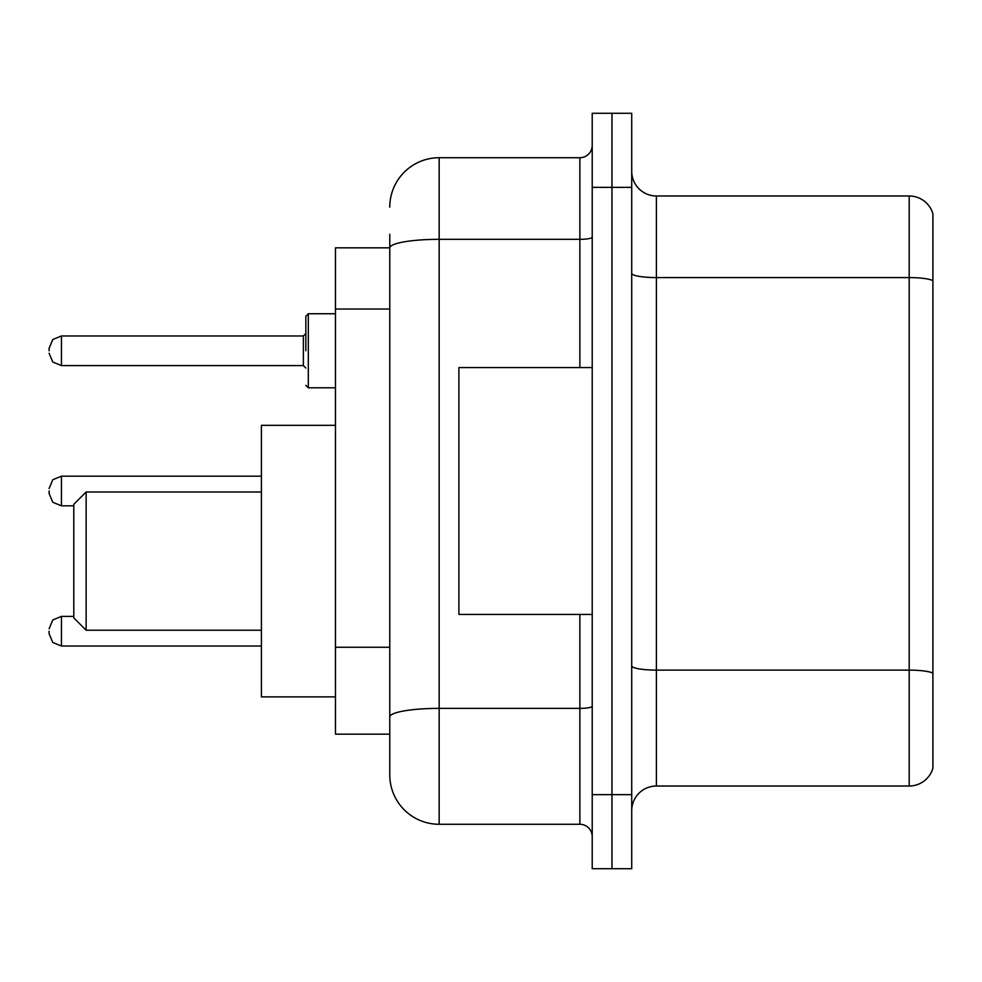 <?xml version="1.0" encoding="UTF-8"?>
<svg xmlns="http://www.w3.org/2000/svg" width="982" height="982" viewBox="0 0 982 982"><rect width="100%" height="100%" fill="white"/><g stroke="black" fill="none" stroke-linecap="round" stroke-linejoin="round"><path stroke-width="1.47" d="M389.78 247.832L335.476 247.832L335.476 734.168L389.78 734.168L389.78 774.896L389.78 234.256M592.22 794.647L592.22 868.714L611.97 868.714L611.97 794.647L611.97 868.714L631.721 868.714L631.721 794.647L611.97 794.647L611.97 187.353L611.97 794.647L592.22 794.647L592.22 187.353L611.97 187.353L611.97 113.286L611.97 187.353L631.721 187.353L631.721 794.647M631.721 187.353L631.721 113.286L592.22 113.286L592.22 187.353M389.78 207.104A49.37 49.37 0 0 1 439.163 157.721L439.163 824.279L579.871 824.279L579.871 614.437M439.163 157.721L579.871 157.721A12.349 12.349 0 0 0 592.22 145.385M389.78 295.459L389.78 247.894A49.37 8.568 180 0 1 439.163 239.326L579.871 239.326L579.871 157.721M389.78 725.526L389.78 660.825M592.22 836.615A12.349 12.349 0 0 0 579.871 824.279M439.163 824.279A49.37 49.37 0 0 1 389.78 774.896M932.9 673.542L932.9 768.231A24.685 24.685 0 0 1 909.197 786.017L656.406 786.017A24.685 24.685 0 0 0 631.721 810.702M932.9 213.769A24.685 24.685 0 0 0 909.197 195.983A24.685 24.685 0 0 1 932.9 213.769L932.9 768.231M932.9 280.68A24.685 4.284 180 0 0 909.197 277.587L909.197 195.983L656.406 195.983A24.685 24.685 0 0 1 631.721 171.298A24.685 24.685 0 0 0 656.406 195.983L656.406 786.017M86.134 630.235L86.134 491.982L73.785 504.331L73.785 617.887L86.134 630.235L261.408 630.235M335.476 425.329L261.408 425.329L261.408 696.889L335.476 696.889M592.22 367.563L458.901 367.563L458.901 614.437L592.22 614.437M49.1 631.217L49.1 633.697L49.1 631.217M49.1 491L49.1 493.467L49.1 491M305.844 350.783L305.844 316.216L305.844 350.783M49.1 350.783L49.1 348.303L49.1 350.783M389.78 309.035L335.476 309.035M389.78 647.248L335.476 647.248M592.22 706.242A12.349 2.148 0 0 1 579.871 708.378L439.163 708.378A49.37 8.568 180 0 0 389.78 716.958M579.871 367.563L579.871 239.326A12.349 2.148 0 0 0 592.22 237.178M932.9 673.198A24.685 4.284 180 0 0 909.197 670.117L909.197 277.587L656.406 277.587A24.685 4.284 0 0 1 631.721 273.303M909.197 786.017L909.197 670.117L656.406 670.117A24.685 4.284 0 0 1 631.721 665.833M73.785 616.414L61.449 616.414L52.782 619.961L49.1 628.75L52.782 619.961L61.449 616.414L52.782 619.961L49.1 628.75L52.782 619.961L61.449 616.414L52.782 619.961L49.1 628.75L52.782 619.961L61.449 616.414L52.782 619.961L49.1 628.75L52.782 619.961L61.449 616.414L61.449 646.033L52.782 642.486L49.1 633.697L52.782 642.486L61.449 646.033L52.782 642.486L49.1 633.697L52.782 642.486L61.449 646.033L52.782 642.486L49.1 633.697L52.782 642.486L61.449 646.033L52.782 642.486L49.1 633.697L52.782 642.486L61.449 646.033L261.408 646.033M261.408 476.184L61.449 476.184L61.449 505.816L52.782 502.268L49.1 493.467M335.476 313.749L308.311 313.749L308.311 387.804L305.844 385.337M303.377 335.967L61.449 335.967L61.449 365.586L303.377 365.586L303.377 335.967L305.844 333.499M86.134 491.982L261.408 491.982M61.449 505.816L73.785 505.816M61.449 476.184L52.782 479.732L49.1 488.533M61.449 365.586L52.782 362.039L49.1 353.25M308.311 387.804L335.476 387.804M61.449 335.967L52.782 339.514L49.1 348.303M303.377 365.586L305.844 368.054M308.311 313.749L305.844 316.216"/></g></svg>
